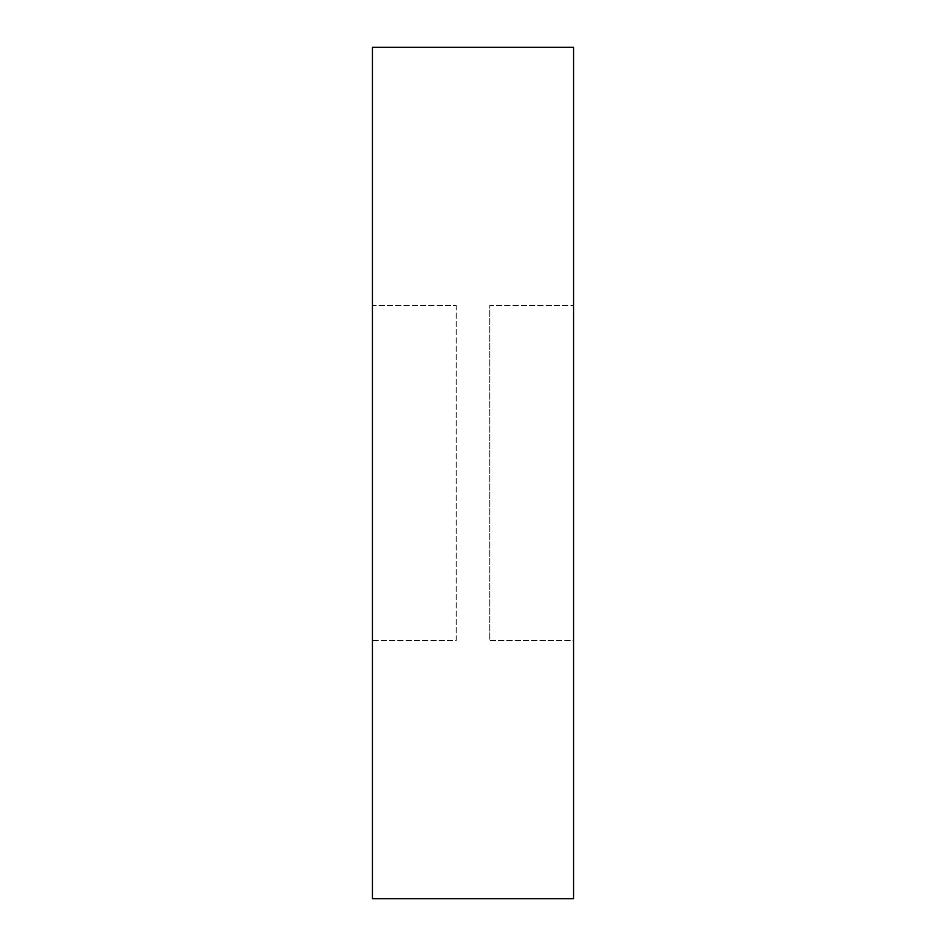 <?xml version="1.0" encoding="UTF-8"?>
<svg xmlns="http://www.w3.org/2000/svg" width="946" height="946" viewBox="0 0 946 946"><rect width="100%" height="100%" fill="white"/><g stroke="black" fill="none" stroke-linecap="round" stroke-linejoin="round"><path stroke-width="0.71" stroke-dasharray="4.73 3.55" d="M456.244 305.404L456.244 640.596L372.44 640.596L372.44 305.404L456.244 305.404L372.44 305.404L372.44 640.596L456.244 640.596L456.244 305.404M573.56 305.404L573.56 640.596L489.756 640.596L489.756 305.404L573.56 305.404L489.756 305.404L489.756 640.596L489.756 305.404L489.756 640.596L573.56 640.596L573.56 305.404M372.44 898.7L372.44 47.3L372.44 898.7M372.44 305.404L372.44 640.596L372.44 305.404M573.56 47.3L573.56 898.7L573.56 47.3M573.56 640.596L573.56 505.696L573.56 640.596"/><path stroke-width="1.42" d="M372.44 898.7L573.56 898.7L573.56 47.3L372.44 47.3L372.44 898.7L372.44 47.3L573.56 47.3L573.56 898.7L372.44 898.7"/></g></svg>
